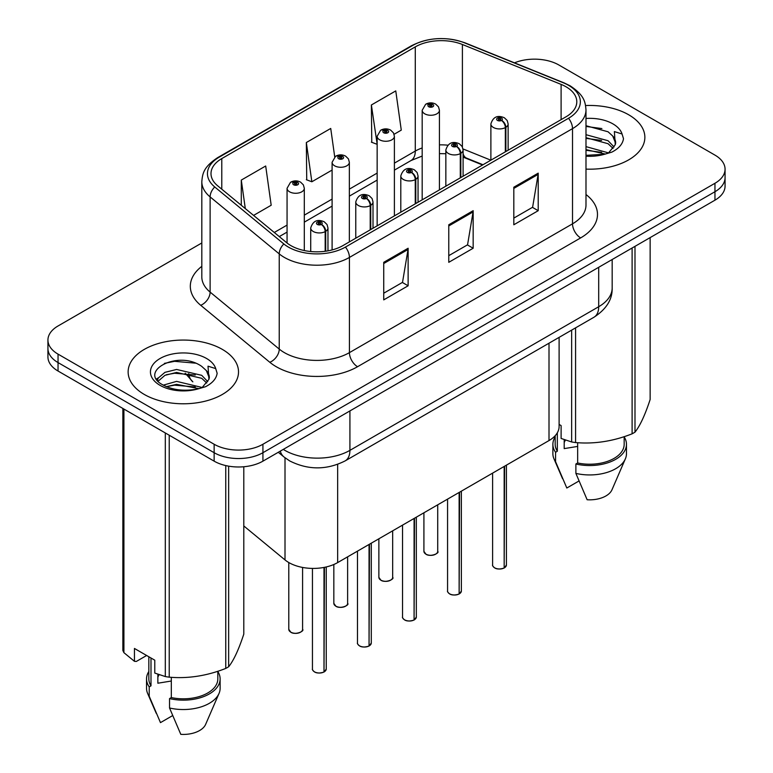 <?xml version="1.0" encoding="UTF-8"?>
<svg xmlns="http://www.w3.org/2000/svg" width="773" height="773" viewBox="0 0 773 773"><rect width="100%" height="100%" fill="white"/><g stroke="black" fill="none" stroke-linecap="round" stroke-linejoin="round"><path stroke-width="1.16" d="M482.565 164.987L463.877 157.431A45.994 26.553 0 0 0 463.095 157.122M559.111 337.357L559.111 426.474A34.495 19.914 180 0 1 549.004 440.562L337.656 562.589A34.495 19.914 180 0 1 285.005 559.923L243.795 525.949M628.7 114.791A55.192 31.867 0 0 0 585.576 105.543A55.192 31.867 0 0 1 628.7 114.791A55.192 31.867 0 0 1 644.866 137.323A55.192 31.867 0 0 0 628.7 114.791M222.353 349.396A55.192 31.867 0 0 0 162.204 342.487A55.192 31.867 0 0 0 128.134 371.919A55.192 31.867 0 0 0 144.3 394.452A55.192 31.867 0 0 0 204.449 401.361A55.192 31.867 0 0 0 238.519 371.919A55.192 31.867 0 0 0 222.353 349.396A55.192 31.867 0 0 0 162.204 342.487A55.192 31.867 0 0 0 128.134 371.919A55.192 31.867 0 0 0 144.3 394.452A55.192 31.867 0 0 0 204.449 401.361A55.192 31.867 0 0 0 238.519 371.919A55.192 31.867 0 0 0 222.353 349.396M566.01 86.769A36.795 21.238 180 0 1 576.793 101.785A36.795 21.238 180 0 1 566.01 116.81L342.922 245.611A36.795 21.238 180 0 1 286.764 242.77L217.657 185.791A36.795 21.238 180 0 1 211 173.606A36.795 21.238 180 0 1 221.783 158.591L415.285 46.873A36.795 21.238 180 0 1 462.399 44.486L561.101 84.392A36.795 21.238 180 0 1 566.01 86.769M568.532 85.31A40.36 23.306 0 0 0 563.15 82.701L464.447 42.805A40.36 23.306 0 0 0 412.763 45.414L219.261 157.132A40.36 23.306 0 0 0 214.739 186.969L283.846 243.959A40.36 23.306 0 0 0 345.444 247.07L568.532 118.269A40.36 23.306 0 0 0 568.532 85.31M201.811 242.973L58.043 325.974A34.495 19.914 0 0 0 47.936 340.052L47.936 356.952A34.495 19.914 0 0 0 58.043 371.03L214.14 461.152L214.14 452.707A34.495 19.914 0 0 0 262.926 452.707L714.957 191.723A34.495 19.914 0 0 0 725.064 177.645A34.495 19.914 0 0 1 714.957 191.723L262.926 452.707A34.495 19.914 0 0 1 214.14 452.707L58.043 362.585L214.14 452.707L214.14 444.253A34.495 19.914 0 0 0 262.926 444.253L714.957 183.278A34.495 19.914 0 0 0 725.064 169.19A34.495 19.914 0 0 0 714.957 155.112L558.86 64.99A34.495 19.914 0 0 0 514.489 62.835M47.936 348.497A34.495 19.914 0 0 0 58.043 362.585A34.495 19.914 0 0 1 47.936 348.497M383.737 262.318L383.737 299.876L408.125 285.788L408.125 248.239L383.737 262.318M383.737 293.209L402.52 282.367L408.028 249.486A9.199 5.314 -120 0 0 408.125 248.239M402.356 282.464L408.125 285.788M513.813 187.221L513.813 224.769L538.211 210.691L538.211 173.142L513.813 187.221M513.813 218.112L532.607 207.261L538.114 174.389A9.199 5.314 -120 0 0 538.211 173.142M532.442 207.357L538.211 210.691M448.775 224.769L448.775 262.318L473.163 248.239L473.163 210.691L448.775 224.769M448.775 255.66L467.559 244.809L473.066 211.937A9.199 5.314 -120 0 0 473.163 210.691M467.394 244.906L473.163 248.239M585.992 169.113A55.192 31.867 0 0 0 644.866 137.323A55.192 31.867 0 0 1 585.992 169.113M47.936 340.052A34.495 19.914 0 0 0 58.043 354.131L214.14 444.253M394.085 134.289L401.274 130.135L395.766 90.905L371.378 104.983L371.774 142.309M253.583 215.406L271.188 205.241L265.69 166.002L241.292 180.08L241.292 205.28M334.719 156.9L330.728 128.453L306.34 142.532L306.726 179.858M306.34 142.532L311.848 181.771L332.1 170.07M311.848 181.771L306.34 179.713M371.378 104.983L377.147 144.068M376.886 144.222L371.378 142.164M241.292 180.08L245.292 208.575M214.14 461.152A34.495 19.914 0 0 0 262.926 461.152L714.957 200.178A34.495 19.914 0 0 0 725.064 186.09L725.064 169.19M504.122 568.029C500.025 569.353 496.875 569.305 494.681 567.913C492.874 566.338 492.179 565.372 492.614 564.986A6.899 3.981 0 0 0 494.633 567.807A6.899 3.981 0 0 0 504.17 567.923L504.015 568.02A6.667 3.846 180 0 1 494.797 567.894M504.17 567.643L504.595 466.196M505.871 151.537L505.871 127.303A5.749 3.459 -122.2 0 0 501.629 120.375A2.87 1.662 0 0 0 501.542 118.076A2.87 1.662 0 0 0 497.474 118.076A2.87 1.662 0 0 0 497.474 120.424A2.87 1.662 0 0 0 501.455 120.472L500.286 119.738A1.15 0.667 180 0 1 498.691 119.718A1.15 0.667 180 0 1 498.363 119.255A1.15 0.667 180 0 1 499.068 118.636A1.15 0.667 180 0 1 500.324 118.781A1.15 0.667 180 0 1 500.662 119.255A1.15 0.667 180 0 1 500.353 119.699L501.629 120.375M501.455 120.472A5.749 3.169 62.1 0 1 505.339 127.613A8.619 4.976 180 0 1 493.416 127.468A8.619 4.976 180 0 1 490.884 123.941C493.087 116.868 497.599 114.819 504.411 117.796L507.204 120.52L508.132 123.941A8.619 4.976 180 0 1 505.871 127.303M505.339 151.846L505.339 127.613M504.17 567.923L504.17 466.448M439.431 189.887L439.431 110.288A8.619 4.976 180 0 1 434.107 114.887A8.619 4.976 180 0 1 424.715 113.805A8.619 4.976 180 0 1 422.184 110.288L425.623 104.297A5.749 3.459 57.8 0 1 428.686 104.471A2.87 1.662 0 0 0 428.773 106.761A2.87 1.662 0 0 0 432.841 106.761A2.87 1.662 0 0 0 432.841 104.413A2.87 1.662 0 0 0 428.87 104.365L430.03 105.099A1.15 0.667 180 0 1 431.624 105.118A1.15 0.667 180 0 1 431.962 105.592A1.15 0.667 180 0 1 431.247 106.201A1.15 0.667 180 0 1 430.001 106.065L429.962 105.147L428.686 104.471M430.03 106.085L430.03 105.099M428.87 104.365A5.749 3.169 -117.9 0 0 426.174 103.978A5.749 3.169 -117.9 0 0 425.923 104.142M430.001 106.065A1.15 0.667 180 0 1 429.662 105.592A1.15 0.667 180 0 1 429.962 105.147M459.085 594.031C454.988 595.355 451.838 595.316 449.635 593.915C447.828 592.35 447.142 591.374 447.567 590.997A6.899 3.981 0 0 0 449.586 593.809A6.899 3.981 0 0 0 459.133 593.925L458.969 594.022A6.667 3.846 180 0 1 449.751 593.906M459.133 593.645L459.558 492.208M460.824 177.539L460.824 153.315A5.749 3.459 -122.2 0 0 456.592 146.377A2.87 1.662 0 0 0 456.505 144.078A2.87 1.662 0 0 0 452.437 144.078A2.87 1.662 0 0 0 452.437 146.426A2.87 1.662 0 0 0 456.408 146.474L455.249 145.739A1.15 0.667 180 0 1 453.654 145.72A1.15 0.667 180 0 1 453.316 145.256A1.15 0.667 180 0 1 454.031 144.638A1.15 0.667 180 0 1 455.278 144.783A1.15 0.667 180 0 1 455.616 145.256A1.15 0.667 180 0 1 455.316 145.701L456.592 146.377M456.408 146.474A5.749 3.169 62.1 0 1 460.293 153.614A8.619 4.976 180 0 1 448.369 153.469A8.619 4.976 180 0 1 445.847 149.952C448.05 142.87 452.563 140.821 459.375 143.797L462.157 146.522L463.095 149.952A8.619 4.976 180 0 1 460.824 153.315M460.293 177.848L460.293 153.614M459.133 593.925L459.133 492.449M414.038 620.043C409.941 621.357 406.791 621.318 404.598 619.917C402.791 618.352 402.095 617.376 402.53 616.999A6.899 3.981 0 0 0 404.55 619.811A6.899 3.981 0 0 0 414.086 619.936L413.932 620.023A6.667 3.846 180 0 1 404.714 619.907M414.086 619.646L414.512 518.21M415.787 203.541L415.787 179.317A5.749 3.459 -122.2 0 0 411.545 172.379A2.87 1.662 0 0 0 411.458 170.089A2.87 1.662 0 0 0 407.39 170.089A2.87 1.662 0 0 0 407.39 172.437A2.87 1.662 0 0 0 411.371 172.485L410.202 171.751A1.15 0.667 180 0 1 408.617 171.732A1.15 0.667 180 0 1 408.279 171.258A1.15 0.667 180 0 1 408.985 170.649A1.15 0.667 180 0 1 410.241 170.785A1.15 0.667 180 0 1 410.579 171.258A1.15 0.667 180 0 1 410.279 171.703L411.545 172.379M411.371 172.485A5.749 3.169 62.1 0 1 415.256 179.626A8.619 4.976 180 0 1 403.332 179.471A8.619 4.976 180 0 1 400.801 175.954C403.004 168.881 407.516 166.823 414.338 169.799L417.12 172.524L418.048 175.954A8.619 4.976 180 0 1 415.787 179.317M415.256 203.85L415.256 179.626M414.086 619.936L414.086 518.451M369.001 646.044C364.904 647.359 361.754 647.32 359.551 645.919C357.744 644.353 357.058 643.378 357.484 643.001A6.899 3.981 0 0 0 359.513 645.822A6.899 3.981 0 0 0 369.05 645.938L368.895 646.025A6.667 3.846 180 0 1 359.667 645.909M369.05 645.658L369.475 544.211M370.74 229.552L370.74 205.318A5.749 3.459 -122.2 0 0 366.508 198.381A2.87 1.662 0 0 0 366.421 196.091A2.87 1.662 0 0 0 362.353 196.091A2.87 1.662 0 0 0 362.353 198.439A2.87 1.662 0 0 0 366.325 198.487L365.165 197.753A1.15 0.667 180 0 1 363.571 197.733A1.15 0.667 180 0 1 363.233 197.26A1.15 0.667 180 0 1 363.948 196.651A1.15 0.667 180 0 1 365.204 196.796A1.15 0.667 180 0 1 365.532 197.26A1.15 0.667 180 0 1 365.233 197.714L366.508 198.381M366.325 198.487A5.749 3.169 62.1 0 1 370.209 205.628A8.619 4.976 180 0 1 358.286 205.473A8.619 4.976 180 0 1 355.764 201.956C357.967 194.883 362.479 192.835 369.291 195.801L372.074 198.535L373.011 201.956A8.619 4.976 180 0 1 370.74 205.318M370.209 229.852L370.209 205.628M369.05 645.938L369.05 544.463M323.955 672.046C319.858 673.37 316.717 673.322 314.514 671.93C312.707 670.355 312.021 669.389 312.447 669.003A6.899 3.981 0 0 0 314.466 671.824A6.899 3.981 0 0 0 324.003 671.94L323.848 672.027A6.667 3.846 180 0 1 314.63 671.911M324.003 671.66L324.428 567.343M325.704 251.215L325.704 231.32A5.749 3.459 -122.2 0 0 321.462 224.392A2.87 1.662 0 0 0 321.375 222.093A2.87 1.662 0 0 0 317.317 222.093A2.87 1.662 0 0 0 317.317 224.441A2.87 1.662 0 0 0 321.288 224.489L320.119 223.755A1.15 0.667 180 0 1 318.534 223.735A1.15 0.667 180 0 1 318.196 223.271A1.15 0.667 180 0 1 318.901 222.653A1.15 0.667 180 0 1 320.157 222.798A1.15 0.667 180 0 1 320.495 223.271A1.15 0.667 180 0 1 320.196 223.716L321.462 224.392M321.288 224.489A5.749 3.169 62.1 0 1 325.172 231.629A8.619 4.976 180 0 1 313.249 231.485A8.619 4.976 180 0 1 310.717 227.958C312.93 220.885 317.432 218.836 324.254 221.812L327.037 224.537L327.965 227.958A8.619 4.976 180 0 1 325.704 231.32M325.172 251.293L325.172 231.629M324.003 671.94L324.003 567.43M394.394 215.899L394.394 136.29A8.619 4.976 180 0 1 389.07 140.889A8.619 4.976 180 0 1 379.669 139.807A8.619 4.976 180 0 1 377.147 136.29L380.587 130.308A5.749 3.459 57.8 0 1 383.65 130.473A2.87 1.662 0 0 0 383.737 132.772A2.87 1.662 0 0 0 387.804 132.772A2.87 1.662 0 0 0 387.804 130.424A2.87 1.662 0 0 0 383.823 130.376L384.993 131.11A1.15 0.667 180 0 1 386.577 131.13A1.15 0.667 180 0 1 386.915 131.594A1.15 0.667 180 0 1 386.21 132.212A1.15 0.667 180 0 1 384.954 132.067A1.15 0.667 180 0 1 384.616 131.594A1.15 0.667 180 0 1 384.925 131.149L383.65 130.473M384.993 132.086L384.993 131.11M383.823 130.376A5.749 3.169 -117.9 0 0 381.137 129.98A5.749 3.169 -117.9 0 0 380.886 130.144M384.925 132.048L384.925 131.149M349.348 241.901L349.348 162.291A8.619 4.976 180 0 1 344.024 166.891A8.619 4.976 180 0 1 334.632 165.818A8.619 4.976 180 0 1 332.1 162.291L335.54 156.31A5.749 3.459 57.8 0 1 338.613 156.475A2.87 1.662 0 0 0 338.7 158.774A2.87 1.662 0 0 0 342.758 158.774A2.87 1.662 0 0 0 342.758 156.426A2.87 1.662 0 0 0 338.787 156.378L339.946 157.112A1.15 0.667 180 0 1 341.54 157.132A1.15 0.667 180 0 1 341.879 157.595A1.15 0.667 180 0 1 341.164 158.214A1.15 0.667 180 0 1 339.917 158.069L339.946 157.112M338.787 156.378A5.749 3.169 -117.9 0 0 336.1 155.991A5.749 3.169 -117.9 0 0 335.84 156.156M339.878 158.05L339.878 157.151L338.613 156.475M339.917 158.069A1.15 0.667 180 0 1 339.579 157.595A1.15 0.667 180 0 1 339.878 157.151M304.311 250.549L304.311 188.293A8.619 4.976 180 0 1 298.987 192.892A8.619 4.976 180 0 1 289.585 191.82A8.619 4.976 180 0 1 287.063 188.293L290.503 182.312A5.749 3.459 57.8 0 1 293.566 182.486A2.87 1.662 0 0 0 293.653 184.776A2.87 1.662 0 0 0 297.721 184.776A2.87 1.662 0 0 0 297.721 182.428A2.87 1.662 0 0 0 293.74 182.38L294.909 183.114A1.15 0.667 180 0 1 296.503 183.133A1.15 0.667 180 0 1 296.832 183.607A1.15 0.667 180 0 1 296.127 184.216A1.15 0.667 180 0 1 294.871 184.071L294.842 183.153L293.566 182.486M294.909 184.09L294.909 183.114M293.74 182.38A5.749 3.169 -117.9 0 0 291.054 181.993A5.749 3.169 -117.9 0 0 290.803 182.157M294.871 184.071A1.15 0.667 180 0 1 294.532 183.607A1.15 0.667 180 0 1 294.842 183.153M565.507 440.108A25.992 15.006 0 0 0 564.193 442.668M564.193 439.644L564.193 448.611L577.663 446.417M585.992 146.628L608.322 152.832M585.992 149.604L605.433 154.069M585.992 134.705L608.051 140.725L614.091 147.015M585.992 137.691L608.051 143.701L613.086 148.426M585.992 155.325L604.505 154.271L611.801 152.146C618.825 148.542 622.719 144.049 623.492 138.657L622.052 133.99L614.371 131.584L615.269 144.735L615.666 142.957A25.992 15.006 0 0 0 612.728 136.029L615.646 143.314M612.728 136.029L608.071 131.787L585.992 125.719M615.269 144.735L608.931 152.397M559.111 424.435L561.111 425.594L561.111 438.455L571.643 441.963A62.091 35.848 0 0 0 575.576 442.562C594.34 444.204 613.192 441.296 632.111 433.817A62.091 35.848 0 0 0 634.991 432.155C640.015 425.865 645.069 414.985 650.141 399.515L650.141 237.601M577.663 442.707L577.663 462.979A34.495 19.914 0 0 0 624.169 444.311L624.169 436.668M577.663 462.979L575.885 464.003A36.795 21.238 0 0 0 626.468 444.311A36.795 21.238 0 0 0 624.169 436.919M575.885 464.003L575.885 473.395A36.795 21.238 0 0 0 625.367 458.843A36.795 21.238 0 0 0 626.468 453.693L626.468 444.311M575.885 473.395L587.142 499.754A22.997 13.276 0 0 0 611.984 489.773L625.367 458.843M632.111 433.817L632.111 248.007M634.991 246.345L634.991 432.155M575.576 327.849L575.576 442.562M571.643 441.963L571.643 330.119M555.178 435.711L555.178 444.311A34.495 19.914 0 0 0 557.333 451.239L557.333 432.783M555.178 436.919A36.795 21.238 0 0 0 552.879 444.311A36.795 21.238 0 0 0 555.565 452.273L557.333 451.239M552.879 444.311L552.879 453.693A36.795 21.238 0 0 0 553.98 458.843A36.795 21.238 0 0 0 555.565 461.655L555.565 452.273M578.948 481.009L566.812 488.014L555.565 461.655M585.992 126.443L601.877 128.569M585.992 138.367L601.616 140.415M585.992 150.291L601.616 152.339M159.17 674.703A25.992 15.006 0 0 0 157.856 677.264M157.856 674.249L157.856 683.216L171.316 681.023M163.267 385.147L176.602 381.379L201.975 387.437M195.269 386.944L174.553 385.167L166.33 386.655L176.602 384.355L199.096 388.664M157.441 380.326L158.223 378.074L164.949 372.344L176.602 369.455L201.705 375.32L207.744 381.611M158.156 381.186L164.949 375.32L176.602 372.431L201.705 378.306L206.749 383.031M206.381 370.625L201.734 366.383C177.771 349.435 137.845 371.552 162.494 384.693C172.553 390.152 184.447 391.544 198.159 388.877L205.463 386.742C212.478 383.147 216.372 378.644 217.145 373.253L215.706 368.595L208.024 366.18L208.932 379.34L209.319 377.553A25.992 15.006 0 0 0 206.381 370.625L209.299 377.91M208.932 379.34L202.584 386.993M146.638 655.494L136.328 661.446L134.444 661.321L134.444 648.46L154.774 660.19L154.774 673.061L165.306 676.559A62.091 35.848 0 0 0 169.229 677.167C188.003 678.81 206.845 675.892 225.764 668.423A62.091 35.848 0 0 0 228.644 666.761C233.678 660.471 238.722 649.591 243.795 634.121L243.795 466.757M171.316 677.312L171.316 697.575A34.495 19.914 0 0 0 217.822 678.907L217.822 671.264M171.316 697.575L169.538 698.599A36.795 21.238 0 0 0 220.121 678.907A36.795 21.238 0 0 0 217.822 671.515M169.538 698.599L169.538 707.991A36.795 21.238 0 0 0 219.02 693.449A36.795 21.238 0 0 0 220.121 688.299L220.121 678.907M169.538 707.991L180.795 734.35A22.997 13.276 0 0 0 205.637 724.369L219.02 693.449M225.764 668.423L225.764 465.578M228.644 466.148L228.644 666.761M169.229 435.228L169.229 677.167M165.306 676.559L165.306 432.957M123.912 409.062L123.912 652.663L134.444 661.321M123.912 652.663A62.091 35.848 0 0 1 122.859 650.393L122.859 408.453M148.831 656.76L148.831 678.907A34.495 19.914 0 0 0 150.996 685.844L150.996 658.007M148.831 671.515A36.795 21.238 0 0 0 146.532 678.907A36.795 21.238 0 0 0 149.218 686.868L150.996 685.844M146.532 678.907L146.532 688.299A36.795 21.238 0 0 0 147.633 693.449A36.795 21.238 0 0 0 149.218 696.26L149.218 686.868M172.601 715.614L160.475 722.62L149.218 696.26M164.369 363.387L174.553 361.32L195.53 363.165M156.504 378.934L158.359 377.833M166.292 374.741L174.553 373.243L195.269 375.021M549.004 343.193L549.004 440.562M285.005 457.8L285.005 559.923M337.656 464.38L337.656 562.589M585.992 194.525A57.492 33.191 180 0 1 580.649 237.91L357.561 366.711A11.498 6.638 60 0 1 349.425 352.633L572.513 223.832A45.994 26.553 0 0 0 585.992 205.058L585.992 109.863A45.994 26.553 180 0 1 572.513 128.637A11.498 6.638 -120 0 0 568.532 118.269M357.561 366.711A57.492 33.191 180 0 1 276.251 366.711A57.492 33.191 180 0 1 269.816 362.286L200.709 305.296A57.492 33.191 180 0 1 201.811 266.347M284.387 352.633A45.994 26.553 0 0 0 349.425 352.633L349.425 257.438A45.994 26.553 180 0 1 279.237 253.892L210.121 196.912A45.994 26.553 180 0 1 201.811 181.684L201.811 276.869A45.994 26.553 0 0 0 210.121 292.107L279.237 349.087A45.994 26.553 0 0 0 284.387 352.633M585.992 109.863C585.258 101.92 584.436 95.311 570.136 85.822L564.087 82.895A11.498 5.382 112 0 0 563.15 82.701M564.087 82.895L465.394 42.988C446.35 36.254 428.271 37.23 411.159 45.926A11.498 6.638 60 0 1 412.763 45.414M219.261 157.132A11.498 6.638 -120 0 0 217.657 157.644C203.328 167.152 202.545 173.751 201.811 181.684M214.739 186.969A11.498 7.691 129.5 0 0 210.121 196.912L210.121 292.107A11.498 7.691 -50.5 0 1 200.709 305.296M465.394 42.988A11.498 5.382 112 0 0 464.447 42.805M283.846 243.959A11.498 7.691 129.5 0 0 279.237 253.892L279.237 349.087A11.498 7.691 -50.5 0 1 269.816 362.286M345.444 247.07A11.498 6.638 60 0 1 349.425 257.438L572.513 128.637L572.513 223.832A11.498 6.638 60 0 0 580.649 237.91M262.926 444.253L262.926 461.152M714.957 183.278L714.957 200.178M58.043 354.131L58.043 371.03M221.783 158.591L221.783 189.192M561.101 84.392L561.101 119.641M462.399 44.486L462.399 146.986M490.865 160.195L463.017 148.938M447.789 145.189A36.795 21.238 0 0 0 439.431 144.88M422.184 147.943A36.795 21.238 0 0 0 415.285 151.073L394.394 163.132M415.285 46.873L415.285 151.073A20.697 11.953 60 0 1 410.994 160.552L394.394 170.137M377.147 173.094L349.348 189.143M332.1 199.096L304.311 215.145M287.063 225.098L274.28 232.48M482.98 164.746L466.515 158.098A20.697 9.691 -68 0 1 463.095 153.798M448.775 225.958L473.066 211.937M513.813 188.409L538.114 174.389M383.737 263.516L408.028 249.486M283.285 449.393A45.994 26.553 0 0 0 284.87 450.359A45.994 26.553 0 0 0 349.918 450.359L598.698 306.726A45.994 26.553 0 0 0 612.168 287.952C612.506 299.364 606.428 309.132 593.935 317.259L345.154 460.892A22.997 13.276 60 0 0 349.918 450.359L349.918 410.927M598.698 267.294L598.698 306.726A22.997 13.276 60 0 1 593.935 317.259M280.28 451.132A22.997 15.383 129.5 0 0 283.933 456.94L278.28 452.282M188.747 373.62A22.997 15.383 129.5 0 0 192.854 381.852L185.191 373.195M504.595 567.682A6.899 3.981 0 0 0 506.412 564.986L506.412 465.153M425.933 554.144A6.899 3.981 0 0 0 433.45 555.004A6.899 3.981 0 0 0 437.711 551.333C440.011 553.072 430.464 557.323 425.981 554.251L423.913 551.333A6.899 3.981 0 0 0 425.933 554.144M435.605 554.193A6.667 3.846 180 0 1 426.097 554.241M459.558 593.683A6.899 3.981 0 0 0 461.365 590.997L461.365 491.155M414.512 619.685A6.899 3.981 0 0 0 416.328 616.999L416.328 517.166M369.475 645.697A6.899 3.981 0 0 0 371.282 643.001L371.282 543.168M324.428 671.698A6.899 3.981 0 0 0 326.245 669.003L326.245 566.957M380.886 580.146A6.899 3.981 0 0 0 388.404 581.016A6.899 3.981 0 0 0 392.665 577.334C394.964 579.074 385.418 583.325 380.934 580.252L378.867 577.334A6.899 3.981 0 0 0 380.886 580.146M390.568 580.194A6.667 3.846 180 0 1 381.05 580.243M335.849 606.158A6.899 3.981 0 0 0 343.367 607.018A6.899 3.981 0 0 0 347.628 603.336C349.927 605.085 340.381 609.327 335.897 606.264L333.83 603.336A6.899 3.981 0 0 0 335.849 606.158M345.521 606.196A6.667 3.846 180 0 1 336.013 606.245M290.812 632.159A6.899 3.981 0 0 0 298.33 633.019A6.899 3.981 0 0 0 302.581 629.338C304.881 631.087 295.334 635.329 290.861 632.266L288.783 629.338A6.899 3.981 0 0 0 290.812 632.159M300.484 632.208A6.667 3.846 180 0 1 290.967 632.256M622.052 133.99A32.891 18.987 0 0 0 612.931 123.893A32.891 18.987 0 0 0 585.992 118.453M585.992 156.194A32.891 18.987 0 0 0 604.505 154.271M215.706 368.595A32.891 18.987 0 0 0 206.584 358.498A32.891 18.987 0 0 0 160.069 358.498A32.891 18.987 0 0 0 160.069 385.35A32.891 18.987 0 0 0 198.159 388.877M411.159 45.926L217.657 157.644M466.515 158.098L463.095 156.851M445.847 153.73L439.431 153.624M422.184 156.049L410.994 160.552M377.147 180.09L349.348 196.139M332.1 206.101L304.311 222.141M287.063 232.103L279.275 236.596M345.154 460.892C326.65 470.187 308.137 470.187 289.633 460.892L283.933 456.94M612.168 287.952L612.168 259.525M492.614 564.986L492.614 473.124M490.884 160.185L490.884 123.941M508.132 150.223L508.132 123.941M506.412 564.986L504.547 567.788M437.711 551.333L437.711 504.817M423.913 551.333L423.913 512.779M439.431 110.288L438.504 106.858L435.721 104.133C432.551 102.5 429.373 102.451 426.174 103.978M422.184 199.849L422.184 110.288M447.567 590.997L447.567 499.126M445.847 186.187L445.847 149.952M463.095 176.234L463.095 149.952M461.365 590.997L459.51 593.79M402.53 616.999L402.53 525.128M400.801 212.189L400.801 175.954M418.048 202.236L418.048 175.954M416.328 616.999L414.463 619.791M357.484 643.001L357.484 551.13M355.764 238.2L355.764 201.956M373.011 228.238L373.011 201.956M371.282 643.001L369.426 645.793M312.447 669.003L312.447 568.416M310.717 251.525L310.717 227.958M327.965 250.848L327.965 227.958M326.245 669.003L324.38 671.805M392.665 577.334L392.665 530.819M378.867 577.334L378.867 538.791M394.394 136.29L393.457 132.869L390.674 130.135C387.515 128.502 384.336 128.453 381.137 129.98M377.147 225.851L377.147 136.29M347.628 603.336L347.628 556.831M333.83 603.336L333.83 564.493M349.348 162.291L348.42 158.871L345.637 156.146C342.468 154.503 339.289 154.455 336.1 155.991M332.1 249.93L332.1 162.291M302.581 629.338L302.581 567.44M288.783 629.338L288.783 562.541M304.311 188.293L303.374 184.873L300.591 182.148C297.431 180.515 294.252 180.457 291.054 181.993M287.063 243.012L287.063 188.293M562.58 478.719L553.98 458.843M156.233 713.315L147.633 693.449"/></g></svg>
